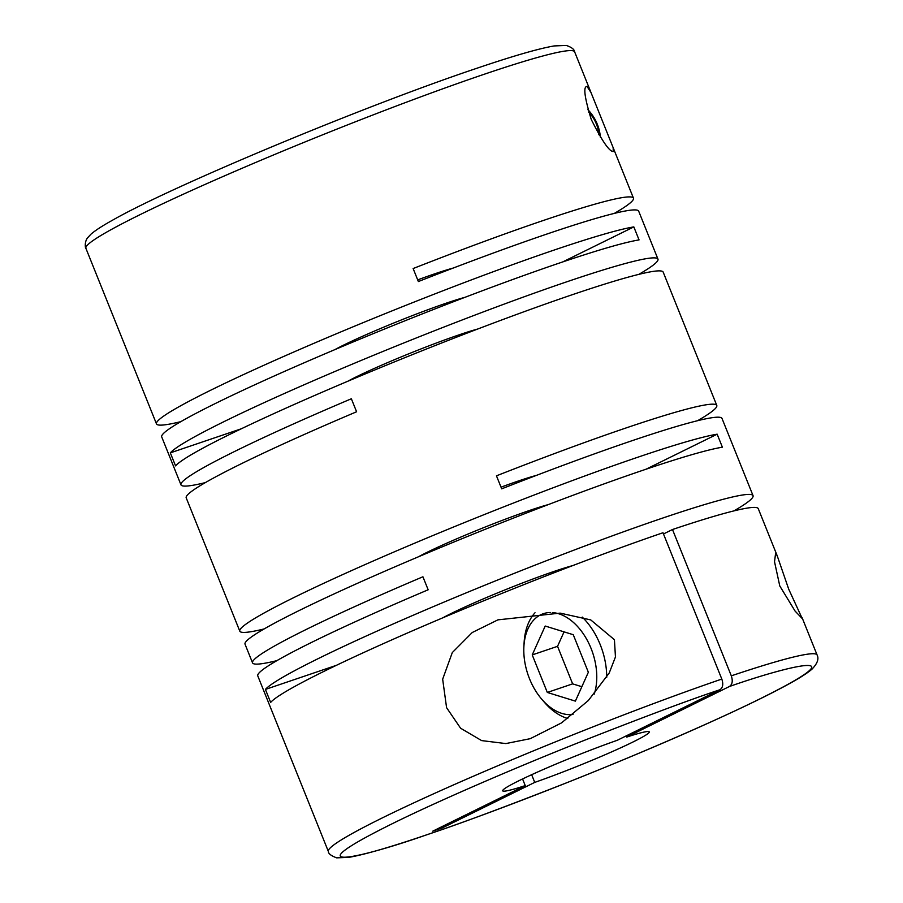 <?xml version="1.0" encoding="UTF-8"?>
<svg xmlns="http://www.w3.org/2000/svg" width="903" height="903" viewBox="0 0 903 903"><rect width="100%" height="100%" fill="white"/><g stroke="black" fill="none" stroke-linecap="round" stroke-linejoin="round"><path stroke-width="1.35" d="M777.19 555.729L788.725 589.196L802.236 618.566L795.058 611.038L779.774 585.957L774.526 561.745L775.575 553.437L777.19 555.729L758.272 508.671A263.371 16.999 158.1 0 0 672.487 529.519L731.306 675.839C732.988 680.918 732.367 684.474 729.443 686.494C788.319 665.793 865.65 646.729 757.662 699.994C707.76 724.556 628.33 758.385 566.531 782.822C503.648 807.474 457.211 824.732 427.243 834.609C367.397 855.807 286.003 876.655 390.48 824.597C438.779 800.577 517.475 766.884 579.342 742.311C642.383 717.467 689.249 699.938 719.951 689.723L617.246 740.302A79.012 5.102 -21.9 0 0 540.863 770.575A79.012 5.102 -21.9 0 0 502.689 790.814A79.012 5.102 -21.9 0 0 525.241 785.61L432.751 831.166L442.244 827.949L534.734 782.393A79.012 5.102 158.1 0 0 611.128 752.109A79.012 5.102 158.1 0 0 649.302 731.87A79.012 5.102 158.1 0 0 626.75 737.074L729.443 686.494M614.424 639.708L615.451 656.955L609.22 672.995L588.338 700.525L561.542 722.885L530.242 738.677L505.861 743.575L481.626 740.595L460.598 728.224L446.579 707.67L442.662 679.191L452.29 652.598L472.224 632.529L497.914 619.853L560.142 613.126L590.731 619.909L614.424 639.708M336.413 665.319L265.414 689.418A263.371 16.999 -21.9 0 1 414.466 614.695A263.371 16.999 -21.9 0 1 662.565 518.108A263.371 16.999 -21.9 0 1 753.046 495.657A263.371 16.999 -21.9 0 1 733.913 510.906M264.161 628.928A263.371 16.999 -21.9 0 1 239.803 631.163A263.371 16.999 -21.9 0 1 376.111 559.736A263.371 16.999 -21.9 0 1 638.06 457.144A263.371 16.999 -21.9 0 1 717.151 434.185L722.389 447.188A263.371 16.999 158.1 0 0 643.286 470.147A263.371 16.999 158.1 0 0 381.337 572.739A263.371 16.999 158.1 0 0 245.029 644.178L252.547 662.87A263.371 16.999 -21.9 0 1 422.92 576.78L428.157 589.783A263.371 16.999 158.1 0 0 257.773 675.873L328.353 851.45A263.371 16.999 -21.9 0 1 461.93 781.219A263.371 16.999 -21.9 0 1 721.813 679.067L662.994 532.747A263.371 16.999 158.1 0 0 416.881 628.906A263.371 16.999 158.1 0 0 270.64 702.421L265.414 689.418M276.905 660.635A263.371 16.999 -21.9 0 1 252.547 662.87M753.046 495.657L722.005 418.439A263.371 16.999 158.1 0 0 631.524 440.89A263.371 16.999 158.1 0 0 501.696 488.828L496.458 475.825A263.371 16.999 -21.9 0 1 626.287 427.875A263.371 16.999 -21.9 0 1 716.779 405.436A263.371 16.999 -21.9 0 1 697.647 420.674M716.779 405.436L663.186 272.119A263.371 16.999 158.1 0 0 572.705 294.57A263.371 16.999 158.1 0 0 324.606 391.157A263.371 16.999 158.1 0 0 175.554 465.88L170.328 452.866A263.371 16.999 -21.9 0 1 319.38 378.143A263.371 16.999 -21.9 0 1 567.479 281.567A263.371 16.999 -21.9 0 1 657.96 259.116A263.371 16.999 -21.9 0 1 638.827 274.365M180.837 421.645A263.371 16.999 -21.9 0 1 156.479 423.891A263.371 16.999 -21.9 0 1 292.786 352.463A263.371 16.999 -21.9 0 1 554.724 249.86A263.371 16.999 -21.9 0 1 633.827 226.901L639.053 239.905A263.371 16.999 158.1 0 0 559.962 262.863A263.371 16.999 158.1 0 0 298.013 365.467A263.371 16.999 158.1 0 0 161.705 436.894L180.984 484.855A263.371 16.999 -21.9 0 1 351.357 398.765L356.595 411.768A263.371 16.999 158.1 0 0 186.21 497.858L239.803 631.163M205.342 482.608A263.371 16.999 -21.9 0 1 180.984 484.855M657.96 259.116L638.681 211.155A263.371 16.999 158.1 0 0 548.2 233.606A263.371 16.999 158.1 0 0 418.36 281.544L413.134 268.541A263.371 16.999 -21.9 0 1 542.963 220.603A263.371 16.999 -21.9 0 1 633.455 198.152A263.371 16.999 -21.9 0 1 614.322 213.401M464.887 297.358A79.012 5.102 158.1 0 0 447.008 302.911A79.012 5.102 158.1 0 0 335.036 349.551M548.211 504.63A79.012 5.102 158.1 0 0 530.332 510.195A79.012 5.102 158.1 0 0 418.36 556.835M536.45 475.373A79.012 5.102 158.1 0 0 518.57 480.927A79.012 5.102 158.1 0 0 501.018 487.168M477.631 329.053A79.012 5.102 158.1 0 0 459.751 334.618A79.012 5.102 158.1 0 0 347.779 381.258M572.716 565.605A79.012 5.102 158.1 0 0 554.848 571.159A79.012 5.102 158.1 0 0 442.876 617.799M573.01 714.442A52.679 34.133 71.3 0 1 541.665 699.114A52.679 34.133 71.3 0 1 529.508 678.74A52.679 34.133 71.3 0 1 523.887 646.717L524.101 642.755A59.7 38.694 71.3 0 1 535.016 612.753M582.254 617.099A59.7 38.694 71.3 0 1 600.235 644.686A59.7 38.694 71.3 0 1 606.714 677.34M523.887 646.717A52.679 34.133 71.3 0 1 550.661 612.505M552.749 612.595A52.679 34.133 71.3 0 1 591.07 648.422A52.679 34.133 71.3 0 1 594.242 694.102M600.393 137.256A35.115 26.65 63.8 0 0 587.887 109.681M587.085 86.507L590.98 92.501L613.182 147.731L613.216 151.535C609.299 151.535 601.985 140.834 591.251 119.444C584.455 97.197 583.067 86.225 587.085 86.507L586.544 86.586M439.693 273.248L439.321 272.288M453.125 268.089A79.012 5.102 158.1 0 0 417.694 279.885M633.827 226.901L562.671 261.949M241.315 428.778L170.328 452.866M717.151 434.185L645.995 469.233M721.813 679.067C723.495 684.147 722.874 687.691 719.951 689.723M672.487 529.519L663.479 533.966M626.253 735.866L626.75 737.074M522.566 778.962L525.241 785.61M534.734 782.393L531.653 774.706M441.759 826.73L442.244 827.949M567.761 718.506A59.7 38.694 71.3 0 1 544.249 702.128L541.665 699.114M575.38 701.123L588.35 672.25L573.258 634.707L545.198 626.039L532.228 654.912L547.32 692.454L575.38 701.123M547.32 692.454L572.637 683.864L581.859 686.709M532.228 654.912L557.546 646.322L572.637 683.864M564.048 631.863L557.546 646.322M588.621 112.096A28.095 21.322 -116.2 0 1 598.847 134.761M484.143 74.283A263.371 16.999 158.1 0 0 222.206 176.875A263.371 16.999 158.1 0 0 85.898 248.314C85.503 248.98 84.137 242.557 87.41 238.008L90.989 234.159C95.379 230.378 102.49 225.761 112.333 220.321C171.604 186.334 364.214 106.023 476.197 68.493C512.836 56.054 538.854 48.536 554.228 45.929L566.283 45.432C571.565 47.227 574.342 49.36 574.635 51.843A263.371 16.999 158.1 0 0 484.143 74.283M731.306 675.839A263.371 16.999 -21.9 0 1 817.091 654.98L802.101 617.675M328.353 851.45C328.32 853.617 331.085 855.751 336.65 857.85L348.693 857.376C364.056 854.78 390.096 847.251 426.792 834.79C503.445 808.919 620.779 762.471 703.945 725.064C742.469 707.794 771.636 693.606 791.457 682.521C800.814 677.318 807.621 672.882 811.91 669.225C817.362 663.637 819.1 658.897 817.091 654.98M156.479 423.891L85.898 248.314M633.455 198.152L613.182 147.731M590.98 92.501L574.635 51.843"/></g></svg>
